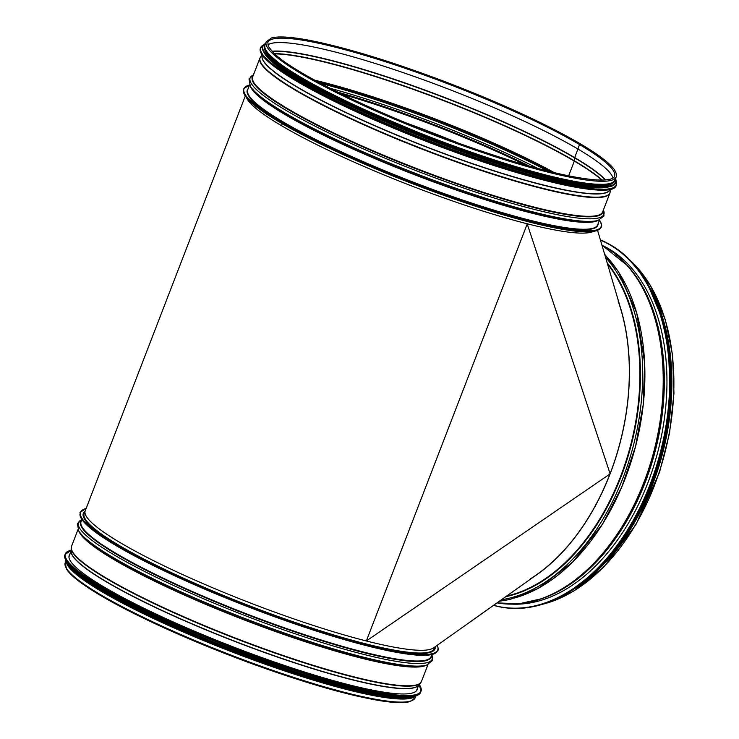 <?xml version="1.0" encoding="UTF-8"?>
<svg xmlns="http://www.w3.org/2000/svg" width="739" height="739" viewBox="0 0 739 739"><rect width="100%" height="100%" fill="white"/><g stroke="black" fill="none" stroke-linecap="round" stroke-linejoin="round"><path stroke-width="1.11" d="M527.129 223.705L610.035 473.523A187.263 119.866 104.3 0 1 609.814 474.096L366.332 640.972L527.295 223.806A187.577 26.512 21.1 0 0 560.033 230.882A187.577 26.512 21.1 0 0 587.172 232.905A187.577 26.512 21.1 0 0 593.223 231.492M557.234 230.392L559.645 230.817M587.108 232.914L588.456 232.739M527.286 223.797L366.332 640.972A187.577 26.512 21.1 0 0 433.562 647.909A187.577 26.512 21.1 0 0 433.627 647.863M527.295 223.806A187.577 26.512 -158.9 0 1 349.916 160.271A187.577 26.512 -158.9 0 1 246.521 97.714M366.332 640.972A187.577 26.512 -158.9 0 1 178.127 572.494A187.577 26.512 -158.9 0 1 85.207 510.852L245.265 96.07M618.109 300.967A187.41 119.967 104.3 0 1 530.279 578.923M246.549 97.742A187.558 26.512 21.1 0 0 281.522 125.695L282.28 123.727L281.522 125.695A187.558 26.512 21.1 0 0 460.794 203.788A187.558 26.512 21.1 0 0 593.186 231.501M647.105 283.028A187.558 120.06 104.3 0 1 568.42 592.41M654.911 298.131A187.263 119.866 104.3 0 1 582.461 582.895M619.966 306.158A187.558 120.06 104.3 0 1 533.586 576.937M603.495 245.939A186.487 119.376 104.3 0 1 608.918 248.867A186.487 119.376 104.3 0 1 656.943 455.104A186.487 119.376 104.3 0 1 512.386 604.151M85.096 511.194A188.454 26.632 21.1 0 0 83.322 513.291A188.454 26.632 21.1 0 0 249.56 605.98A188.454 26.632 21.1 0 0 434.966 648.971A188.454 26.632 21.1 0 0 435.169 646.764M84.985 511.462A188.454 26.632 21.1 0 0 83.276 513.429M434.911 649.11A188.454 26.632 21.1 0 0 435.04 646.865M66.214 561.917A187.558 26.512 21.1 0 0 231.852 651.872A187.558 26.512 21.1 0 0 414.976 696.489M66.87 563.358A187.263 26.465 21.1 0 0 231.861 651.835A187.263 26.465 21.1 0 0 413.535 697.117M417.433 688.323A186.487 26.355 -158.9 0 1 417.175 689.626A186.487 26.355 -158.9 0 1 233.7 647.078A186.487 26.355 -158.9 0 1 69.207 555.359A186.487 26.355 -158.9 0 1 69.891 554.213M408.778 696.341A187.263 26.465 -158.9 0 1 232.748 649.553A187.263 26.465 -158.9 0 1 70.916 565.972M401.73 697.856A187.263 26.465 -158.9 0 1 232.277 650.763A187.263 26.465 -158.9 0 1 75.11 571.829M274.696 53.882A187.263 26.465 -158.9 0 1 574.323 161.13L568.651 175.845L574.323 161.13A0.896 0.674 120.6 0 0 574.397 160.834L574.646 157.878A0.896 0.674 -59.4 0 1 574.711 157.601L579.542 144.576A0.868 0.656 -59.4 0 1 580.632 143.994C546.37 124.078 501.716 103.506 446.661 82.297C397.573 63.683 355.191 50.381 319.497 42.391C295.831 37.218 279.822 35.74 271.481 37.957L266.197 41.864L265.015 44.922A187.558 26.512 -158.9 0 0 430.458 137.177A187.558 26.512 -158.9 0 0 614.987 179.965L616.169 176.907A187.558 26.512 -158.9 0 1 431.641 134.119A187.558 26.512 -158.9 0 1 266.197 41.864M601.795 180.094A187.263 26.465 -158.9 0 0 574.332 161.13A0.896 0.674 120.6 0 0 574.397 160.834L574.656 157.878A0.896 0.674 -59.4 0 1 574.711 157.601L579.542 144.576A0.868 0.656 -59.4 0 1 580.632 143.994C599.144 154.941 610.562 163.762 614.866 170.469C616.529 173.647 616.963 175.799 616.169 176.907M264.386 53.088A187.263 26.465 21.1 0 0 429.054 140.798A187.263 26.465 21.1 0 0 609.961 186.431M264.959 50.464A187.263 26.465 21.1 0 0 429.867 138.701A187.263 26.465 21.1 0 0 611.301 184.103M264.839 47.287A187.263 26.465 21.1 0 0 430.274 137.657A187.263 26.465 21.1 0 0 613.527 181.831M434.744 647.068L434.135 648.657A187.558 26.512 -158.9 0 1 249.606 605.86A187.558 26.512 -158.9 0 1 84.163 513.614L85.105 511.166M434.569 647.53A187.863 26.549 -158.9 0 1 424.592 653.267M88.126 523.434A187.863 26.549 -158.9 0 1 84.597 512.487M629.831 260.054A187.558 120.06 104.3 0 1 665.035 452.286A187.558 120.06 104.3 0 1 542.278 604.336M607.458 263.925A187.558 120.06 104.3 0 1 627.429 456.536A187.558 120.06 104.3 0 1 506.584 596.077M607.107 262.751A187.826 120.226 104.3 0 1 627.956 456.674A187.826 120.226 104.3 0 1 505.716 596.696M605.5 257.283A189.757 121.464 104.3 0 1 630.062 457.441A189.757 121.464 104.3 0 1 501.411 599.745M604.714 254.65A189.757 121.464 104.3 0 1 635.337 447.215A189.757 121.464 104.3 0 1 514.418 598.027M601.897 245.089A187.558 120.06 104.3 0 1 651.558 459.778A187.558 120.06 104.3 0 1 496.987 602.885L519.018 603.8L541.641 598.719A187.447 119.986 104.3 0 1 514.51 604.068M605.315 247.02A187.447 119.986 104.3 0 1 626.589 264.682L626.589 264.682A187.447 119.986 104.3 0 1 654.662 449.645A187.447 119.986 104.3 0 1 541.641 598.719L542.86 598.285A186.662 119.487 104.3 0 0 655.41 449.829A186.662 119.487 104.3 0 0 627.457 265.643L601.888 245.062M625.129 263.084A186.607 119.45 104.3 0 1 655.53 449.866A186.607 119.45 104.3 0 1 539.59 599.421M600.438 240.129A190.542 121.972 104.3 0 1 610.368 245.126A190.542 121.972 104.3 0 1 655.364 469.533A190.542 121.972 104.3 0 1 493.624 605.269M600.391 239.972A190.662 122.046 104.3 0 1 610.497 245.034A190.662 122.046 104.3 0 1 655.983 468.147A190.662 122.046 104.3 0 1 495.555 605.915A190.662 122.046 104.3 0 1 493.495 605.361L496.045 606.035A190.662 122.046 104.3 0 1 495.804 605.971M610.987 245.163A190.662 122.046 104.3 0 1 656.472 468.277A190.662 122.046 104.3 0 1 496.045 606.035C511.637 609.952 527.803 609.139 544.56 603.606C590.895 588.835 635.716 534.74 656.398 468.665C666.135 437.95 670.781 407.18 670.31 376.354C669.562 316.551 646.542 265.615 611.005 245.163L600.364 239.879A190.662 122.046 104.3 0 1 610.987 245.163M665.331 331.894A190.551 121.972 104.3 0 1 607.781 558.185M664.435 327.793A189.055 121.011 104.3 0 1 605.112 561.28M657.285 304.459A189.175 121.094 104.3 0 1 587.579 578.471M648.306 285.143A189.175 121.094 104.3 0 1 570.462 591.145M664.158 324.938A189.064 121.02 104.3 0 1 603.421 563.728M670.883 372.419A187.678 120.134 104.3 0 1 631.808 525.586M71.129 550.989A186.367 26.336 21.1 0 0 235.741 641.803A186.367 26.336 21.1 0 0 418.68 685.099M71.12 551.312A186.404 26.345 21.1 0 0 235.806 641.628A186.404 26.345 21.1 0 0 418.468 685.339L420.537 682.984A187.494 26.493 21.1 0 1 236.813 639.013A187.494 26.493 21.1 0 1 71.175 548.181L71.12 551.312M71.175 548.181L71.507 546.398A187.558 26.512 21.1 0 0 236.951 638.653A187.558 26.512 21.1 0 0 421.479 681.441L420.537 682.984M78.842 531.073A187.558 26.512 21.1 0 0 244.184 619.91A187.558 26.512 21.1 0 0 426.348 665.165M79.84 532.717A187.789 26.539 21.1 0 0 244.341 619.513A187.789 26.539 21.1 0 0 424.5 665.71L426.625 665.082A189.572 26.789 21.1 0 1 244.748 618.441A189.572 26.789 21.1 0 1 78.694 530.824L79.84 532.717M78.694 530.824L77.401 523.665L81.817 519.693A189.572 26.789 21.1 0 0 245.745 615.855A189.572 26.789 21.1 0 0 431.779 654.754M81.382 520.819A187.789 26.539 21.1 0 0 246.346 614.312A187.789 26.539 21.1 0 0 431.354 655.862M81.853 519.582L81.078 521.605A187.558 26.512 21.1 0 0 246.521 613.85A187.558 26.512 21.1 0 0 431.049 656.648L431.825 654.625M79.969 514.196A191.438 27.057 21.1 0 0 249.089 607.199A191.438 27.057 21.1 0 0 436.841 651.9M86.094 508.561A191.438 27.057 21.1 0 0 245.163 604.733A191.438 27.057 21.1 0 0 437.137 645.369M415.198 697.727L409.969 701.607C404.224 703.223 394.478 702.946 380.742 700.794C347.773 695.344 304.283 682.781 250.281 663.114C211.354 648.759 175.577 633.702 142.978 617.952C119.746 606.664 101.252 596.447 87.479 587.302C76.579 580.05 69.595 573.991 66.519 569.122L65.226 562.684A187.558 26.512 21.1 0 0 230.67 654.939A187.558 26.512 21.1 0 0 415.198 697.727L415.817 696.12M420.556 686.873A190.662 26.946 -158.9 0 1 421.027 691.242L419.207 684.499A190.542 26.927 -158.9 0 1 233.496 647.613A190.542 26.927 -158.9 0 1 71.138 550.213M71.138 550.186L65.032 554.573A190.662 26.946 -158.9 0 0 233.21 648.352A190.662 26.946 -158.9 0 0 420.787 691.852L421.027 691.242A190.662 26.946 -158.9 0 1 233.441 647.743A190.662 26.946 -158.9 0 1 65.263 553.964A190.662 26.946 -158.9 0 1 68.551 551.045M417.766 694.66A190.551 26.927 -158.9 0 1 233.173 648.445A190.551 26.927 -158.9 0 1 65.383 558.684M416.768 695.094A189.055 26.715 -158.9 0 1 232.656 649.784A189.055 26.715 -158.9 0 1 65.826 559.682M417.359 694.872A189.175 26.733 -158.9 0 1 232.609 649.914A189.175 26.733 -158.9 0 1 65.54 559.118M417.794 694.678A189.175 26.733 -158.9 0 1 232.471 650.255A189.175 26.733 -158.9 0 1 65.346 558.684L67.203 563.598L73.854 570.739L106.388 592.586L160.954 620.243L228.231 648.713L300.274 674.365L362.47 691.75L403.623 697.902L413.129 697.071L417.812 694.669M415.771 696.11A189.064 26.724 -158.9 0 1 232.443 650.348A189.064 26.724 -158.9 0 1 65.891 561.104M407.752 697.819A187.678 26.521 -158.9 0 1 232.258 650.819A187.678 26.521 -158.9 0 1 70.676 567.746M413.923 696.849A187.678 26.521 -158.9 0 1 232.046 651.364A187.678 26.521 -158.9 0 1 66.759 562.896M610.044 189.443A186.367 26.336 -158.9 0 1 426.689 146.932A186.367 26.336 -158.9 0 1 262.299 55.259A186.404 26.345 -158.9 0 0 426.625 147.116A186.404 26.345 -158.9 0 0 610.081 189.443M610.248 189.406L610.22 191.41A187.494 26.493 -158.9 0 1 425.498 150.017A187.494 26.493 -158.9 0 1 260.858 56.607L262.179 55.092M610.22 191.41L609.878 193.193A187.558 26.512 -158.9 0 1 425.35 150.396A187.558 26.512 -158.9 0 1 259.906 58.15L260.858 56.607M609.878 193.193L602.654 211.927A187.558 26.512 -158.9 0 1 418.126 169.139A187.558 26.512 -158.9 0 1 252.683 76.884L259.906 58.15M602.95 211.142A187.789 26.539 -158.9 0 1 417.941 169.6A187.789 26.539 -158.9 0 1 252.978 76.099M598.221 220.361A189.572 26.789 -158.9 0 1 416.353 173.73A189.572 26.789 -158.9 0 1 250.29 86.112L251.445 87.996A187.789 26.539 -158.9 0 0 415.937 174.792A187.789 26.539 -158.9 0 0 596.105 220.989L598.221 220.361L603.985 215.927L603.384 210.024A189.572 26.789 -158.9 0 1 417.35 171.134A189.572 26.789 -158.9 0 1 253.412 74.99M597.943 220.444A187.558 26.512 -158.9 0 1 415.78 175.198A187.558 26.512 -158.9 0 1 250.447 86.352M599.578 219.889L597.657 224.878A187.558 26.512 -158.9 0 1 413.129 182.09A187.558 26.512 -158.9 0 1 247.685 89.835L249.606 84.846M598.091 223.76A187.863 26.549 -158.9 0 1 413.009 182.404A187.863 26.549 -158.9 0 1 248.11 88.717M599.495 220.102A191.438 27.057 -158.9 0 1 412.824 182.875A191.438 27.057 -158.9 0 1 249.523 85.059M600.262 228.406A191.438 27.057 -158.9 0 1 412.501 183.697A191.438 27.057 -158.9 0 1 243.38 90.694M423.641 129.944A187.863 26.549 -158.9 0 1 440.361 136.392M406.616 123.099A187.263 26.465 -158.9 0 1 457.57 142.766M341.427 93.982A187.263 26.465 -158.9 0 1 525.42 164.973M337.686 92.126A187.604 26.512 -158.9 0 1 529.438 166.118M329.917 88.218A189.387 26.761 -158.9 0 1 537.826 168.437M320.689 83.396A189.387 26.761 -158.9 0 1 547.895 171.069M316.902 81.364A187.604 26.512 -158.9 0 1 552.07 172.104M314.777 80.2A187.263 26.465 -158.9 0 1 554.416 172.677M274.409 53.614A187.207 26.456 -158.9 0 1 574.397 160.834A187.207 26.456 -158.9 0 1 602.183 180.094M272.183 51.425A186.126 26.308 -158.9 0 1 409.424 84.763A186.126 26.308 -158.9 0 1 574.646 157.878A186.126 26.308 -158.9 0 1 605.306 179.965M271.98 51.213A186.071 26.299 -158.9 0 1 409.018 84.338A186.071 26.299 -158.9 0 1 574.711 157.601A186.071 26.299 -158.9 0 1 605.601 179.947M267.786 44.867A185.831 26.262 -158.9 0 1 396.603 70.39A185.831 26.262 -158.9 0 1 577.843 148.982A185.831 26.262 -158.9 0 1 612.954 178.062A185.831 26.262 -158.9 0 0 577.843 148.982A185.831 26.262 -158.9 0 0 396.621 70.408A185.831 26.262 -158.9 0 0 267.795 44.876M579.542 144.576A185.831 26.262 -158.9 0 1 614.552 176.279C614.229 177.794 611.495 180.732 596.114 179.91C569.741 177.794 529.567 167.531 475.593 149.13C388.104 119.348 292.847 73.678 272.848 52.109L268.497 46.594L267.804 42.483A185.831 26.262 -158.9 0 1 390.349 63.342A185.831 26.262 -158.9 0 1 579.542 144.576M260.839 52.718A190.542 26.927 21.1 0 0 428.509 142.221A190.542 26.927 21.1 0 0 612.843 188.547M616.123 185.628C613.019 198.745 538.269 182.764 451.483 150.848C401.092 132.327 356.891 113.215 318.888 93.511C278.021 71.914 258.511 56.857 260.359 48.349A190.662 26.946 21.1 0 0 428.546 142.128A190.662 26.946 21.1 0 0 616.123 185.628L616.363 185.018A190.662 26.946 21.1 0 0 616.049 181.009A190.551 26.927 21.1 0 1 428.832 141.389A190.551 26.927 21.1 0 1 263.518 44.987M263.527 44.977A190.662 26.946 21.1 0 0 260.599 47.739A190.662 26.946 21.1 0 0 428.777 141.518A190.662 26.946 21.1 0 0 616.363 185.018L616.049 180.926M263.139 50.852A189.055 26.715 21.1 0 0 429.498 139.662A189.055 26.715 21.1 0 0 612.391 185.618M615.652 182.718C612.566 195.743 538.398 179.882 452.286 148.216C402.293 129.842 358.443 110.878 320.735 91.322C280.183 69.9 260.83 54.963 262.668 46.52A189.175 26.733 21.1 0 0 429.535 139.56A189.175 26.733 21.1 0 0 615.652 182.718L615.781 182.385A189.175 26.733 21.1 0 0 615.532 178.552A189.064 26.724 21.1 0 1 429.71 139.098A189.064 26.724 21.1 0 1 265.56 43.509A189.175 26.733 21.1 0 0 262.798 46.178A189.175 26.733 21.1 0 0 429.664 139.218A189.175 26.733 21.1 0 0 615.781 182.385L615.55 178.515M264.608 45.679A187.678 26.521 21.1 0 0 430.033 138.267A187.678 26.521 21.1 0 0 614.774 180.806M265.153 44.562A187.678 26.521 21.1 0 0 430.246 137.713A187.678 26.521 21.1 0 0 615.125 179.605M560.033 230.882L559.395 230.771M433.562 647.909L537.373 574.249M620.917 309.355L597.583 230.429M629.185 259.398L650.394 285.365L665.34 319.728L672.555 354.988L673.968 393.416L669.525 433.22L659.428 472.526L635.891 524.699L603.883 566.961L573.473 591.302L541.391 604.604M499.241 601.287L509.938 599.477L538.408 588.373L572.753 562L602.627 523.942L621.748 487.056L635.531 446.485L643.29 404.298L644.611 362.637L636.741 313.04L618.691 272.044L604.548 254.077M647.558 283.813L663.114 320.975L670.504 365.084L668.61 418.025L656.371 471.27L640.602 509.513L620.104 543.442L595.911 571.367L569.196 591.93M668.287 344.91L670.467 401.277L660.093 459.713L641.914 507.13L616.566 548.199M416.343 690.919L418.847 684.905M68.949 556.864L71.129 550.731M421.479 681.441L427.973 664.61M71.507 546.398L78.001 529.567M431.788 654.736L432.389 660.638L426.625 665.082M437.229 645.304L438.292 648.602L438.005 650.643L432.795 654.385L403.66 653.572L339.968 638.367L231.178 600.151L158.608 568.162L105.049 538.786L81.281 518.723L79.96 512.469L86.13 508.469M65.226 562.684L65.845 561.077M420.787 691.852C418.126 707.86 312.006 681.219 210.652 639.521C124.789 604.844 58.492 566.379 65.032 554.573M414.524 696.655L412.057 697.616L383.559 696.822L306.057 677.33L214.495 644.454L143.357 613.102L90.86 584.309L67.6 564.679L66.445 562.342M250.29 86.112L249.006 78.944L253.412 74.981M249.56 84.967L243.38 88.966L244.674 95.183L266.132 113.751L323.045 145.158L433.377 191.567L508.284 216.296L566.868 230.041L596.382 230.836L601.435 227.104L601.703 225.044L599.532 220.01M439.936 136.235L424.066 130.101M260.359 48.349L263.583 44.922M262.668 46.52L265.578 43.472M265.366 44.007L264.313 45.578L265.578 51.545L286.593 69.725L342.406 100.513L450.661 146.026L524.062 170.256L581.436 183.706L609.961 184.538L615.079 180.889L615.338 179.05"/></g></svg>
